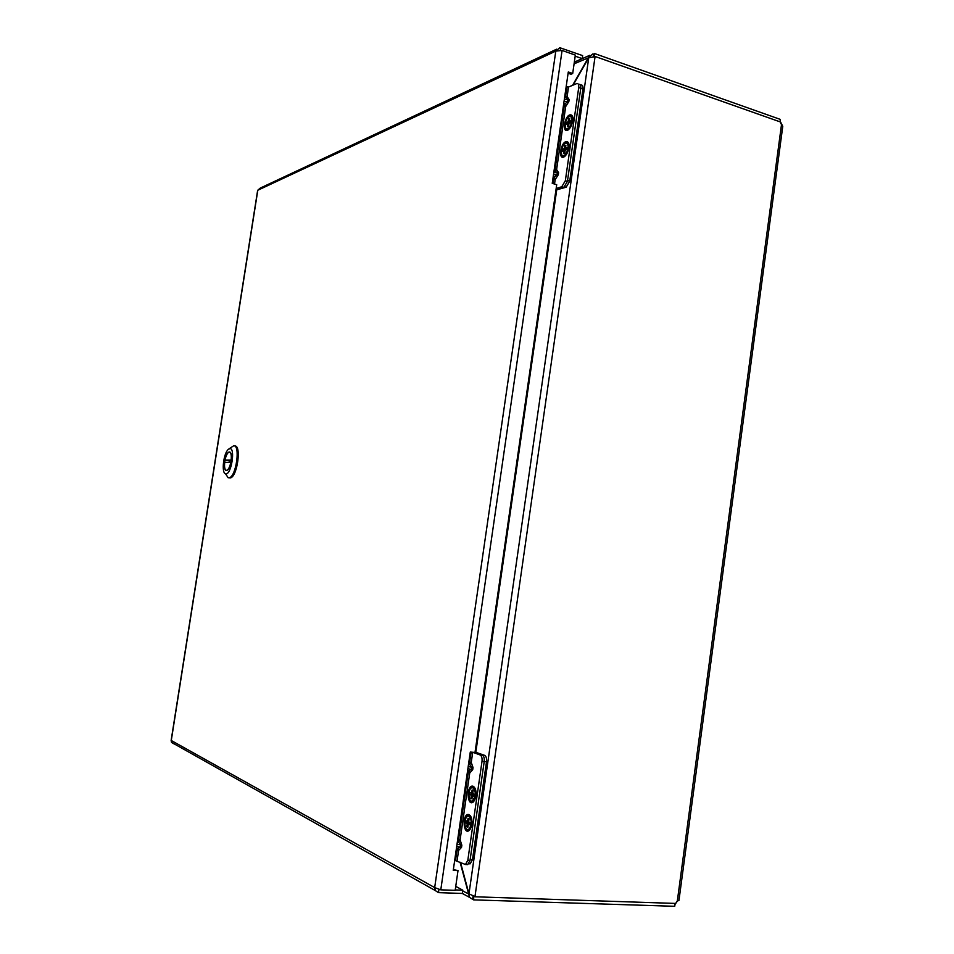<?xml version="1.0" encoding="UTF-8"?>
<svg xmlns="http://www.w3.org/2000/svg" width="954" height="954" viewBox="0 0 954 954"><rect width="100%" height="100%" fill="white"/><g stroke="black" fill="none" stroke-linecap="round" stroke-linejoin="round"><path stroke-width="1.43" d="M460.078 862.213L469.559 897.38L472.624 899.312L473.065 896.259M469.308 894.232L462.714 890.976M573.068 85.121L588.749 57.753L595.057 56.68L474.973 896.569L468.963 893.85L460.532 862.44M593.233 56.358L593.555 54.104L592.816 53.937L588.546 57.419L572.567 85.335M588.976 57.574L574.093 63.835M593.555 54.104L594.688 53.591L594.27 56.465M595.093 56.465L780.611 122.04L782.769 126.322L678.962 900.361L677.316 901.113L781.493 124.664M473.733 896.414L473.649 899.872L472.624 899.312M473.649 899.872L674.728 906.3L675.122 903.414M677.078 901.256L674.967 904.511M474.937 896.784L675.73 903.438L677.316 901.113M780.038 121.85L780.36 119.417L594.688 53.591M780.67 123.054L780.932 123.841M440.784 889.843L455.177 890.344L458.015 870.585L453.245 870.382L470.286 752.05L475.009 752.456L556.707 184.694L552.235 183.359L568.286 71.979L572.698 73.494L575.345 55.105L562.085 50.443L440.784 889.843L434.678 887.59L435.286 890.559L438.482 892.634L462.356 893.457L462.833 890.201L455.75 886.361M572.698 73.494L570.981 74.245L568.095 73.255M453.353 869.643L458.015 870.585M574.344 62.129L582.202 58.623L582.632 55.606L559.819 47.712L555.8 51.099L562.085 50.443M257.64 190.347L260.275 188.081L556.647 49.191M575.19 56.167L582.202 58.623M560.284 50.228L560.63 47.855M173.533 743.679L171.517 742.367L171.136 740.471L257.652 190.287M455.237 889.927L462.833 890.201M438.947 889.426L438.482 892.634M475.402 795.767L472.302 801.336C467.818 803.125 467.293 788.529 471.789 787.408C474.532 787.408 475.736 790.198 475.402 795.767M474.15 794.742L471.348 795.231L470.906 798.355L471.956 798.796L472.397 795.66L474.114 794.968M472.039 798.152L470.906 798.355M472.397 795.66L473.923 796.304L474.233 794.133L472.707 793.501L473.16 790.377L472.111 789.948L471.658 793.06L470.143 792.44L469.833 794.599L471.348 795.231M474.233 794.193L472.707 793.501M471.658 793.06L474.221 794.205M473.16 790.401L472.111 789.948M469.833 794.599L473.554 793.943L470.143 792.44M466.947 829.706C463.537 824.828 463.775 820.19 467.663 815.765C472.099 813.941 472.755 828.656 468.259 829.789L466.947 829.706M469.416 822.276L465.767 822.932L467.269 823.612L470.072 823.111M467.269 823.612L466.816 826.748L467.865 827.225L468.319 824.089L469.833 824.781L470.143 822.61L466.077 820.762L465.767 822.932M468.629 821.919L469.082 818.782L468.032 818.317L467.579 821.454M470.036 823.362L468.319 824.089M467.961 826.546L466.816 826.748M475.974 796.006C476.44 790.711 475.426 787.444 472.934 786.191C466.16 784.534 466.983 807.764 473.518 801.789L475.974 796.006M471.884 824.554C472.337 819.164 471.312 815.837 468.784 814.549C462.022 812.868 463 836.217 469.463 830.242L471.884 824.554M469.165 863.787L470.155 863.823L472.492 859.602L486.516 761.721C486.826 758.382 486.194 756.248 484.62 755.341L482.319 755.151C483.893 756.057 484.525 758.18 484.215 761.53L482.008 761.352C482.319 758.001 481.687 755.866 480.124 754.96L482.319 755.151L474.83 752.444L482.319 755.151C483.893 756.057 484.525 758.18 484.215 761.53L470.036 860.377L467.698 864.598L466.721 864.551M454.688 860.329L465.48 864.503L467.818 860.269L470.036 860.377M467.675 770.248L468.879 770.749L469.738 772.978L460.102 839.83L458.612 842.084L458.552 839.52L460.102 839.83L461.843 845.208L461.533 847.379L458.576 850.455L457.014 850.133L457.693 848.285L460.257 846.985L460.567 844.827L458.612 842.084L457.288 842.263M472.647 752.253L480.124 754.96M471.133 752.122L469.69 762.127L471.252 762.425L469.773 764.595L468.462 764.774M472.719 752.277L471.252 762.425L473.029 767.541L472.719 769.687L469.738 772.978L468.175 772.68L458.552 839.52L457.67 839.675M482.008 761.352L467.818 860.269M467.353 772.418L468.175 772.68L468.879 770.749L471.431 769.353L471.741 767.207L469.773 764.595L469.69 762.127L468.819 762.258M456.501 847.784L457.848 848.285L458.576 850.455L457.109 860.699M470.083 817.399L468.617 816.171C463.191 814.823 463.978 833.569 469.165 828.776C471.526 825.353 471.836 821.561 470.083 817.399M465.397 829.193C463.155 822.92 463.894 818.15 467.627 814.895C472.624 812.844 473.363 829.396 468.307 830.66L465.397 829.193M472.969 787.873L472.755 787.801C467.305 786.466 467.985 805.128 473.22 800.323C476.046 795.409 475.963 791.26 472.969 787.873M470.906 802.147C466.816 800.811 467.543 787.515 471.753 786.537C476.785 784.486 477.417 800.931 472.337 802.207L470.906 802.147M572.269 121.23C571.446 125.368 569.884 128.015 567.57 129.184C562.848 131.032 565.03 117.318 569.645 116.066C571.744 115.72 572.615 117.437 572.269 121.23M568.596 126.381L569.013 123.436L570.671 122.804L570.969 120.764L569.311 121.396L569.729 118.451L568.596 118.892L568.167 121.826L566.521 122.458L566.223 124.485L567.868 123.865L567.451 126.81L568.596 126.381M568.966 123.77L567.868 123.865M570.683 122.78L569.311 121.396M568.167 121.826L570.289 122.947M569.598 119.417L568.596 118.892M568.978 123.746L566.521 122.458M563.802 155.931L563.778 155.943C559.056 157.792 561.119 144.078 565.746 142.838C570.444 140.965 568.417 154.655 563.802 155.931M566.533 149.73L564.327 148.574L562.681 149.158L562.383 151.185L565.126 150.517M565.138 150.434L562.681 149.158M564.029 150.613L563.599 153.57L564.744 153.165L565.173 150.219L566.819 149.635L567.117 147.584L565.46 148.168L565.889 145.211L564.744 145.628L564.327 148.574M565.46 148.168L566.831 149.528M565.758 146.153L564.744 145.628M572.889 121.003C573.282 117.58 572.674 115.541 571.064 114.909C564.685 113.359 561.143 135.671 568.751 129.482L572.889 121.003M569.025 147.882C569.419 144.4 568.799 142.325 567.153 141.669C560.725 140.143 557.386 162.43 564.971 156.241L569.025 147.882M578.613 84.357L578.756 84.298C580.378 84.024 581.046 85.335 580.771 88.245L567.427 181.343L563.85 187.378L555.967 189.81M563.754 103.402L564.923 103.962L565.686 106.562L556.611 169.573L555.24 171.183L555.073 169.49L556.611 169.573L558.603 172.722L558.305 174.761L555.168 179.59L553.63 179.495L554.405 177.027L556.993 174.868L557.291 172.829L555.24 171.183L553.976 171.267M566.163 86.719L568.501 87.041L576.705 83.606C578.315 83.32 578.983 84.644 578.72 87.553L565.34 180.723L567.427 181.343M566.95 86.981L565.579 96.545L567.117 96.616L564.506 98.226M568.501 87.041L567.117 96.616L569.133 99.526L568.846 101.553L565.686 106.562L564.148 106.49L555.073 169.49L554.238 169.43M556.158 188.498L561.775 186.745L565.34 180.723M563.373 106.037L564.148 106.49L564.923 103.962L567.523 101.708L567.821 99.681L564.756 96.473M553.225 176.478L554.405 177.027L555.168 179.59L554.524 184.039M566.938 143.291L566.676 143.195C561.524 141.967 558.829 159.855 564.923 154.894C568.453 150.303 569.121 146.439 566.938 143.291M562.121 156.683C559.461 151.626 560.713 146.737 565.865 142.015C571.172 139.904 568.858 155.383 563.659 156.754L562.121 156.683M569.466 116.519C564.446 118.296 563.504 132.642 568.715 128.134C572.412 123.209 573.032 119.31 570.575 116.424L569.466 116.519M567.535 129.971L567.439 130.006C562.133 132.081 564.589 116.65 569.776 115.243C575.023 113.144 572.698 128.396 567.535 129.971M555.932 190.025L566.151 187.211L569.717 181.188L582.942 88.984C583.204 86.075 582.536 84.763 580.914 85.037L580.354 84.846M578.291 84.143L578.756 84.298C580.378 84.024 581.046 85.335 580.771 88.245L567.547 180.521L569.717 181.188M469.523 823.219L469.535 822.336M473.637 794.825L473.625 793.931M486.516 761.721L484.215 761.53L470.167 859.494L472.492 859.602M484.62 755.341L475.068 752.05M228.96 477.823L230.51 477.894C237.439 476.308 241.6 444.886 234.756 445.995M228.841 448.988L233.67 445.792C240.503 444.683 236.342 476.118 229.425 477.704L228.161 477.751L225.764 474.114M225.919 473.84L225.538 473.768C221.233 473.065 223.498 453.281 228.292 449.417L229.866 448.642C235.566 447.843 231.381 474.579 225.919 473.84M229.342 452.017L228.948 452.089C224.75 453.15 222.568 472.29 226.873 470.382C230.832 469.451 233.241 451.433 229.342 452.017M224.989 460.102L231.202 460.066C231.631 454.617 230.88 451.981 228.948 452.148C227.29 453.007 225.967 455.666 224.989 460.102L231.13 460.854M224.631 462.38L230.844 462.368C229.854 466.828 228.531 469.475 226.885 470.322C224.941 470.465 224.19 467.818 224.631 462.38M229.318 460.865L229.055 462.368M556.683 190.132L475.831 752.169M468.963 893.85L588.749 57.753M434.678 887.59L555.8 51.099L257.807 190.24L171.279 740.507L434.678 887.59M456.191 849.895L457.014 850.133L455.547 860.377M467.889 768.685L472.719 769.687M473.029 767.541L468.199 766.539M461.843 845.208L457.026 844.099M456.716 846.258L461.533 847.379M552.855 179.066L553.63 179.495L553.034 183.597M582.942 88.984L578.72 87.553M563.814 187.389L561.739 186.757M564.017 101.565L568.846 101.553M569.133 99.526L564.315 99.538M558.603 172.722L553.785 172.626M553.487 174.665L558.305 174.761M564.792 186.817L566.116 187.222L564.804 186.805M469.559 897.38L462.356 893.457M574.332 62.165L589.679 55.332M171.517 742.367L435.286 890.559M467.698 864.598L465.48 864.503M563.85 187.378L561.775 186.745M470.155 863.823L468.772 863.764M229.425 477.704L230.51 477.894M225.538 473.768L228.161 477.751"/></g></svg>
